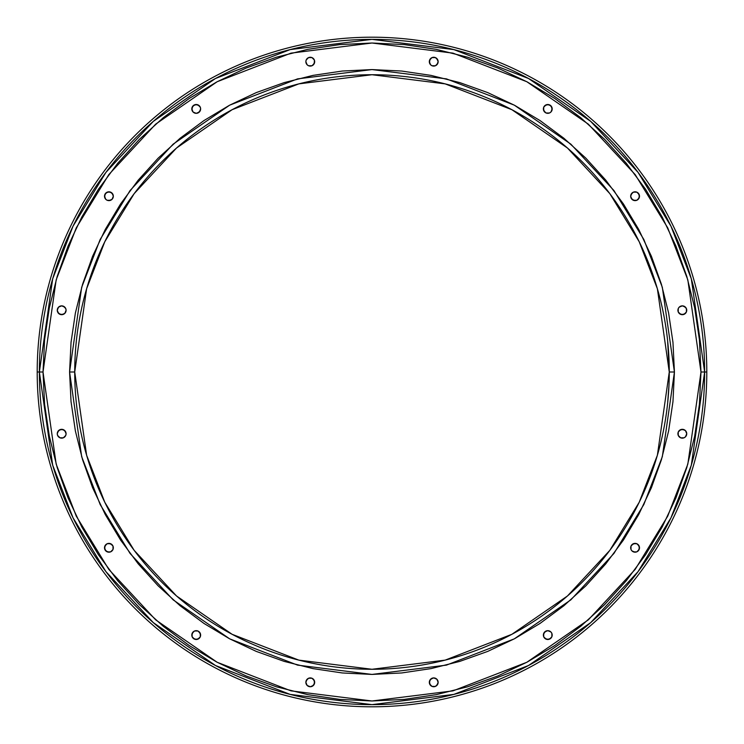 <?xml version="1.0" encoding="UTF-8"?>
<svg xmlns="http://www.w3.org/2000/svg" width="744" height="744" viewBox="0 0 744 744"><rect width="100%" height="100%" fill="white"/><g stroke="black" fill="none" stroke-linecap="round" stroke-linejoin="round"><path stroke-width="1.12" d="M543.371 614.907L541.586 616.153M528.854 624.523L532.295 622.356M539.158 617.827L538.2 618.469M533.922 621.305L532.676 622.105M667.628 340.761L669.274 372L657.38 455.235L639.208 502.265L609.82 550.365L567.467 595.972L511.891 634.297L445.172 660.123L372 669.274L298.828 660.123L232.109 634.297L176.533 595.972L134.18 550.365L104.792 502.265L86.62 455.235L74.725 372L69.573 372L81.673 456.677L100.161 504.525L130.06 553.452L173.147 599.85L229.682 638.845L297.553 665.117L372 674.427L446.447 665.117L514.318 638.845L570.853 599.85L613.94 553.452L643.839 504.525L662.327 456.677L674.427 372L669.274 372L669.237 367.648M667.954 343.979L667.842 342.882M668.261 347.448L668.131 345.96M668.531 350.945L668.419 349.475M668.782 354.981L668.67 353.028M668.986 358.999L668.893 357.074M669.144 363.156L669.079 361.203M112.995 546.096L112.037 544.664L108.922 543.371L112.037 544.664L112.995 546.096L112.995 549.472L110.605 551.862L107.229 551.862L108.922 552.197L105.797 550.904L107.229 551.862L104.839 549.472L105.797 550.904L104.839 549.472L104.839 546.096L104.504 547.789L104.839 546.096L107.229 543.706L110.605 543.706L112.995 546.096L112.037 544.664L108.922 543.371A4.418 4.418 0 0 0 104.504 547.779A4.418 4.418 0 0 1 108.922 543.371A4.418 4.418 0 0 1 113.33 547.789A4.418 4.418 0 0 0 108.931 543.371M200.629 635.069A4.418 4.418 0 0 0 193.096 631.963L191.803 635.078A4.418 4.418 0 0 1 196.211 630.67A4.418 4.418 0 0 1 200.629 635.078L199.336 631.963L197.904 631.005L200.294 633.395L200.294 636.771L197.904 639.161L199.336 638.203L196.211 639.496L197.904 639.161L194.528 639.161L196.211 639.496L193.096 638.203L194.528 639.161L192.138 636.771L193.096 638.203L192.138 636.771L192.138 633.395L194.528 631.005L193.096 631.963L194.528 631.005L197.904 631.005L199.336 631.963L200.629 635.078L199.336 631.963L197.904 631.005M314.684 682.322A4.418 4.418 0 0 1 310.276 686.74A4.418 4.418 0 0 1 305.858 682.322A4.418 4.418 0 0 0 311.959 686.405L313.391 685.447L310.276 686.74L307.151 685.447L305.858 682.322A4.418 4.418 0 0 1 310.276 677.914A4.418 4.418 0 0 1 314.684 682.322A4.418 4.418 0 0 0 313.401 679.207L314.684 682.322L314.349 680.639L314.349 684.015L314.684 682.322L313.391 685.447L314.349 684.015L314.349 680.639L311.959 678.249A4.418 4.418 0 0 0 305.858 682.313M313.391 679.198A4.418 4.418 0 0 0 311.969 678.249L313.391 679.207M438.142 682.313A4.418 4.418 0 0 0 430.609 679.198M429.316 682.322A4.418 4.418 0 0 1 433.724 677.914A4.418 4.418 0 0 1 438.142 682.322L436.849 685.447L437.807 684.015L435.417 686.405L432.041 686.405L429.651 684.015L429.651 680.639L429.316 682.322L430.609 679.207L429.316 682.322L430.609 685.447A4.418 4.418 0 0 0 432.032 686.405L430.609 685.447A4.418 4.418 0 0 1 429.316 682.322A4.418 4.418 0 0 0 433.724 686.74A4.418 4.418 0 0 0 438.142 682.322L436.849 679.207L437.807 680.639M546.096 631.005L544.664 631.963L543.371 635.078A4.418 4.418 0 0 1 547.789 630.67A4.418 4.418 0 0 1 552.197 635.078L551.862 636.771L549.472 639.161L550.904 638.203L549.472 639.161L546.096 639.161L547.789 639.496L546.096 639.161L543.706 636.771L543.706 633.395L543.371 635.078L544.664 631.963L543.706 633.395L546.096 631.005L544.664 631.963L547.789 630.67L550.904 631.963A4.418 4.418 0 0 0 543.371 635.069M635.069 543.371A4.418 4.418 0 0 0 630.67 547.779A4.418 4.418 0 0 1 635.078 543.371A4.418 4.418 0 0 1 639.496 547.789A4.418 4.418 0 0 0 635.088 543.371L631.963 544.664L631.005 546.096L633.395 543.706L636.771 543.706L639.161 546.096L638.203 544.664L639.496 547.789L639.161 546.096L639.161 549.472L639.496 547.789L638.203 550.904L639.161 549.472L636.771 551.862L638.203 550.904L636.771 551.862L633.395 551.862L635.078 552.197L631.963 550.904L633.395 551.862L636.771 551.862L639.161 549.472L639.161 546.096L638.203 544.664M684.015 429.651L685.447 430.609L686.74 433.724A4.418 4.418 0 0 0 679.207 430.599L682.322 429.316L680.639 429.651L684.015 429.651L682.322 429.316L685.447 430.609L684.015 429.651L680.639 429.651L678.249 432.041A4.418 4.418 0 0 0 677.914 433.724A4.418 4.418 0 0 1 682.322 429.316A4.418 4.418 0 0 1 686.74 433.724L685.447 436.849L684.015 437.807L685.447 436.849L684.015 437.807L680.639 437.807L678.249 435.417L678.249 432.041L679.207 430.609M679.198 430.609A4.418 4.418 0 0 0 678.249 432.032M682.313 305.858A4.418 4.418 0 0 0 677.914 310.276A4.418 4.418 0 0 1 682.322 305.858A4.418 4.418 0 0 1 686.74 310.276A4.418 4.418 0 0 0 682.332 305.858L685.447 307.151L684.015 306.193L686.405 308.583L686.405 311.959L684.015 314.349L680.639 314.349L682.322 314.684L679.207 313.391L682.322 314.684L685.447 313.391A4.418 4.418 0 0 0 686.405 311.969L685.447 313.391A4.418 4.418 0 0 1 679.207 313.401L678.249 311.959L680.639 314.349M631.005 197.904L631.963 199.336L635.078 200.629A4.418 4.418 0 0 0 636.762 200.294L639.161 197.904L639.496 196.211A4.418 4.418 0 0 0 635.078 191.803L633.395 192.138L636.771 192.138L635.078 191.803L636.771 192.138L639.161 194.528L638.203 193.096L639.496 196.211L639.161 194.528L639.161 197.904L639.496 196.211L638.203 199.336L639.161 197.904L636.771 200.294L633.395 200.294L635.078 200.629L631.963 199.336L633.395 200.294L631.005 197.904L631.963 199.336L630.67 196.211A4.418 4.418 0 0 1 635.078 191.803A4.418 4.418 0 0 1 639.496 196.211L638.203 193.096L636.771 192.138L633.395 192.138L635.078 191.803M631.963 193.096A4.418 4.418 0 0 0 630.67 196.211L631.963 193.096L631.005 194.528L633.395 192.138L631.005 194.528M552.197 108.922A4.418 4.418 0 0 0 543.706 107.229A4.418 4.418 0 0 0 543.371 108.912A4.418 4.418 0 0 1 547.789 104.504A4.418 4.418 0 0 1 552.197 108.922L551.862 107.229L549.472 104.839L546.096 104.839L544.664 105.797L547.789 104.504L550.904 105.797L552.197 108.922L550.904 112.037L551.862 110.605L551.862 107.229L552.197 108.922A4.418 4.418 0 0 1 547.789 113.33A4.418 4.418 0 0 1 543.371 108.922L544.664 112.037L546.096 112.995L543.706 110.605L543.706 107.229L544.664 105.797L546.096 104.839L549.472 104.839L551.862 107.229L550.904 105.797L547.789 104.504L546.096 104.839L543.706 107.229M430.609 58.553L432.041 57.595L435.417 57.595L437.807 59.985L436.849 58.553L438.142 61.678A4.418 4.418 0 0 0 430.609 58.553L429.316 61.678A4.418 4.418 0 0 1 433.724 57.26A4.418 4.418 0 0 1 438.142 61.678L436.849 64.793L437.807 63.361L435.417 65.751L432.041 65.751L430.609 64.793L429.316 61.678L429.651 63.361L429.651 59.985L432.041 57.595L429.651 59.985L429.316 61.678L429.651 59.985M314.684 61.678A4.418 4.418 0 0 0 306.193 59.985A4.418 4.418 0 0 0 305.858 61.668A4.418 4.418 0 0 1 310.276 57.26A4.418 4.418 0 0 1 314.684 61.678L314.349 59.985L314.349 63.361L314.684 61.678L313.391 64.793L314.349 63.361L314.349 59.985L314.684 61.678A4.418 4.418 0 0 1 310.276 66.086A4.418 4.418 0 0 1 305.858 61.678L306.193 59.985L308.583 57.595L311.959 57.595L314.349 59.985L311.959 57.595M197.904 112.995L199.336 112.037L200.629 108.922A4.418 4.418 0 0 0 196.221 104.504A4.418 4.418 0 0 0 191.803 108.922A4.418 4.418 0 0 1 196.211 104.504A4.418 4.418 0 0 1 200.629 108.922L199.336 112.037L200.294 110.605L197.904 112.995L199.336 112.037L196.211 113.33L193.096 112.037L194.528 112.995L193.096 112.037L191.803 108.922L192.138 110.605L192.138 107.229L191.803 108.922L193.096 105.797L192.138 107.229L193.096 105.797L196.211 104.504L194.528 104.839L197.904 104.839L196.211 104.504L199.336 105.797L197.904 104.839L200.294 107.229L200.629 108.922A4.418 4.418 0 0 1 196.211 113.33A4.418 4.418 0 0 1 191.803 108.922L193.096 112.037L194.528 112.995A4.418 4.418 0 0 0 200.629 108.931M108.922 191.803L110.605 192.138L107.229 192.138L105.797 193.096L104.504 196.211A4.418 4.418 0 0 0 108.912 200.629L112.037 199.336L113.33 196.211A4.418 4.418 0 0 0 112.037 193.096L108.922 191.803A4.418 4.418 0 0 0 104.504 196.211A4.418 4.418 0 0 1 108.922 191.803A4.418 4.418 0 0 1 113.33 196.211L112.037 199.336L112.995 197.904L112.037 199.336L108.922 200.629L110.605 200.294L107.229 200.294L105.797 199.336L104.504 196.211L104.839 197.904L104.839 194.528L104.504 196.211L105.797 193.096L104.839 194.528L107.229 192.138L105.797 193.096L108.922 191.803L107.229 192.138L110.605 192.138L112.037 193.096L113.33 196.211A4.418 4.418 0 0 1 108.922 200.629A4.418 4.418 0 0 1 104.504 196.211L105.797 199.336M61.678 305.858L64.793 307.151L63.361 306.193L65.751 308.583L66.086 310.276A4.418 4.418 0 0 1 61.678 314.684A4.418 4.418 0 0 1 57.26 310.276A4.418 4.418 0 0 0 57.595 311.959L58.553 313.391L57.26 310.276L58.553 307.151L61.678 305.858A4.418 4.418 0 0 0 57.26 310.276A4.418 4.418 0 0 1 61.678 305.858A4.418 4.418 0 0 1 66.086 310.276A4.418 4.418 0 0 0 61.687 305.858M61.687 438.142A4.418 4.418 0 0 0 63.361 437.807L59.985 437.807L58.553 436.849L59.985 437.807L57.595 435.417L57.26 433.724A4.418 4.418 0 0 0 61.678 438.142A4.418 4.418 0 0 0 66.086 433.724L65.751 435.417L63.361 437.807A4.418 4.418 0 0 0 66.086 433.724L64.793 430.609L63.361 429.651L65.751 432.041L64.793 430.609A4.418 4.418 0 0 0 57.26 433.724A4.418 4.418 0 0 1 61.678 429.316A4.418 4.418 0 0 1 66.086 433.724A4.418 4.418 0 0 0 64.802 430.609M706.8 372A334.8 334.8 0 0 1 372 706.8A334.8 334.8 0 0 1 37.2 372A334.8 334.8 0 0 0 372 706.8A334.8 334.8 0 0 0 706.8 372L704.633 372A332.633 332.633 0 0 1 372 704.633A332.633 332.633 0 0 1 39.367 372L37.2 372L39.367 372L52.675 465.139L73.005 517.759L105.899 571.578L153.283 622.607L215.472 665.499L290.123 694.394L372 704.633L453.877 694.394L528.528 665.499L590.717 622.607L638.101 571.578L670.995 517.759L691.325 465.139L704.633 372L700.988 372L687.828 464.117L667.721 516.159L635.19 569.393L588.318 619.864L526.817 662.281L452.984 690.869L372 700.988L291.016 690.869L217.183 662.281L155.682 619.864L108.81 569.393L76.279 516.159L56.172 464.117L43.013 372L39.367 372L43.013 372L44.594 404.243L49.337 436.179L57.176 467.502L68.057 497.894L81.859 527.087L98.459 554.773L117.692 580.711L139.37 604.63L163.289 626.309L189.227 645.541L216.913 662.141L246.106 675.943L276.498 686.824L307.821 694.664L339.757 699.407L372 700.988L404.243 699.407L436.179 694.664L467.502 686.824L497.894 675.943L527.087 662.141L554.773 645.541L580.711 626.309L604.63 604.63L626.309 580.711L645.541 554.773L662.141 527.087L675.943 497.894L686.824 467.502L694.664 436.179L699.407 404.243L700.988 372L699.407 339.757L694.664 307.821L686.824 276.498L675.943 246.106L662.141 216.913L645.541 189.227L626.309 163.289L604.63 139.37L580.711 117.692L554.773 98.459L527.087 81.859L497.894 68.057L467.502 57.176L436.179 49.337L404.243 44.594L372 43.013L339.757 44.594L307.821 49.337L276.498 57.176L246.106 68.057L216.913 81.859L189.227 98.459L163.289 117.692L139.37 139.37L117.692 163.289L98.459 189.227L81.859 216.913L68.057 246.106L57.176 276.498L49.337 307.821L44.594 339.757L43.013 372L56.172 279.884L76.279 227.841L108.81 174.608L155.682 124.136L217.183 81.719L291.016 53.131L372 43.013L452.984 53.131L526.817 81.719L588.318 124.136L635.19 174.608L667.721 227.841L687.828 279.884L700.988 372L704.633 372L691.325 278.861L670.995 226.241L638.101 172.422L590.717 121.393L528.528 78.501L453.877 49.606L372 39.367L290.123 49.606L215.472 78.501L153.283 121.393L105.899 172.422L73.005 226.241L52.675 278.861L39.367 372A332.633 332.633 0 0 1 372 39.367A332.633 332.633 0 0 1 704.633 372L706.8 372A334.8 334.8 0 0 0 372 37.2A334.8 334.8 0 0 0 37.2 372A334.8 334.8 0 0 1 372 37.2A334.8 334.8 0 0 1 706.8 372M74.725 372A297.274 297.274 0 0 1 372 74.725A297.274 297.274 0 0 1 669.274 372A297.274 297.274 0 0 1 372 669.274A297.274 297.274 0 0 1 74.725 372L86.62 288.765L104.792 241.735L134.18 193.635L176.533 148.028L232.109 109.703L298.828 83.877L372 74.725L445.172 83.877L511.891 109.703L567.467 148.028L609.82 193.635L639.208 241.735L657.38 288.765L669.274 372L674.427 372L672.967 342.361L674.427 372L672.967 401.639L674.427 372L662.327 287.324L643.839 239.475L613.94 190.548L570.853 144.15L514.318 105.155L446.447 78.883L372 69.573L297.553 78.883L229.682 105.155L173.147 144.15L130.06 190.548L100.161 239.475L81.673 287.324L69.573 372L71.033 401.639L69.573 372L71.033 342.361L69.573 372L74.725 372M669.144 363.342L669.172 364.151M669.237 376.529L669.191 379.18M668.996 384.871L667.628 403.229M429.651 680.639L432.041 678.249L430.609 679.207L433.724 677.914L436.849 679.207M551.862 636.771L551.862 633.395L551.862 636.771L551.862 633.395L552.197 635.078A4.418 4.418 0 0 1 547.789 639.496A4.418 4.418 0 0 1 543.371 635.078A4.418 4.418 0 0 0 547.779 639.496L550.904 638.203L551.862 636.771M635.078 552.197A4.418 4.418 0 0 0 639.496 547.789A4.418 4.418 0 0 1 635.078 552.197A4.418 4.418 0 0 1 630.67 547.789A4.418 4.418 0 0 0 631.005 549.472L631.963 550.904L631.005 549.472L631.963 550.904L631.005 549.472L631.005 546.096L631.963 544.664L635.078 543.371L631.963 544.664L631.005 546.096M686.405 311.959A4.418 4.418 0 0 0 686.74 310.276A4.418 4.418 0 0 1 682.322 314.684A4.418 4.418 0 0 1 677.914 310.276A4.418 4.418 0 0 0 678.24 311.95L678.249 308.583L679.207 307.151L682.322 305.858M543.371 108.931A4.418 4.418 0 0 0 549.472 112.995L550.904 112.037L549.472 112.995L550.904 112.037L549.472 112.995L546.096 112.995L544.664 112.037L543.371 108.922L544.664 112.037L546.096 112.995M82.603 459.792L92.6 487.729L82.603 459.792L75.386 430.999L71.033 401.639L69.573 372L71.033 342.361L75.386 313.001L82.603 284.208L92.6 256.271L105.285 229.44L120.547 203.986L138.226 180.141L158.156 158.156L180.141 138.226L158.156 158.156L180.141 138.226L203.986 120.547L229.44 105.285L256.271 92.6L284.208 82.603L313.001 75.386L342.361 71.033L372 69.573L401.639 71.033L430.999 75.386L459.792 82.603L487.729 92.6L514.56 105.285L540.014 120.547L563.859 138.226L585.844 158.156L605.774 180.141L623.453 203.986L605.774 180.141L623.453 203.986L638.715 229.44L651.4 256.271L661.397 284.208L668.614 313.001L672.967 342.361L674.427 372L672.967 401.639L668.614 430.999L661.397 459.792L651.4 487.729L661.397 459.792L651.4 487.729L638.715 514.56L623.453 540.014L605.774 563.859L585.844 585.844L563.859 605.774L540.014 623.453L514.56 638.715L487.729 651.4L459.792 661.397L430.999 668.614L401.639 672.967L372 674.427L342.361 672.967L313.001 668.614L284.208 661.397L256.271 651.4L229.44 638.715L203.986 623.453L180.141 605.774L158.156 585.844L138.226 563.859L120.547 540.014L105.285 514.56L92.6 487.729L82.603 459.792L92.6 487.729M63.361 429.651L59.985 429.651L63.361 429.651L61.678 429.316L64.793 430.609M64.802 313.391A4.418 4.418 0 0 0 66.086 310.276L64.793 313.391A4.418 4.418 0 0 1 57.595 311.969L59.985 314.349L63.361 314.349L59.985 314.349L58.553 313.391L61.678 314.684L59.985 314.349M305.858 61.687A4.418 4.418 0 0 0 311.95 65.76L313.391 64.793L311.959 65.751L308.583 65.751L307.151 64.793L305.858 61.678M305.858 682.322L307.151 679.207L306.193 680.639L308.583 678.249L311.959 678.249M550.904 631.963L551.862 633.395L550.904 631.963L547.789 630.67M64.793 313.391L61.678 314.684L64.793 313.391L65.751 311.959M57.595 432.041L59.985 429.651L61.678 429.316L58.553 430.609L57.26 433.724A4.418 4.418 0 0 0 61.668 438.142M112.037 550.904A4.418 4.418 0 0 0 112.995 549.472L110.605 551.862L107.229 551.862L105.797 550.904L104.504 547.789A4.418 4.418 0 0 0 108.922 552.197M191.803 635.078A4.418 4.418 0 0 0 200.294 636.771A4.418 4.418 0 0 0 200.629 635.088A4.418 4.418 0 0 1 196.211 639.496A4.418 4.418 0 0 1 191.803 635.078L192.138 633.395L192.138 636.771L194.528 639.161L197.904 639.161L199.336 638.203M430.609 64.802A4.418 4.418 0 0 0 432.032 65.751L430.609 64.793L429.316 61.678A4.418 4.418 0 0 0 430.599 64.793M120.547 203.986L138.226 180.141M563.859 138.226L585.844 158.156M105.797 544.664L104.504 547.789A4.418 4.418 0 0 0 108.922 552.197A4.418 4.418 0 0 0 113.33 547.789A4.418 4.418 0 0 1 112.995 549.472M194.528 631.005L192.138 633.395M307.151 679.207L306.193 680.639M306.193 684.015L307.151 685.447M313.391 685.447A4.418 4.418 0 0 1 311.969 686.405L314.349 684.015M436.849 685.447L438.142 682.322A4.418 4.418 0 0 1 432.041 686.405M544.664 638.203L547.789 639.496A4.418 4.418 0 0 0 552.197 635.078M631.005 549.472A4.418 4.418 0 0 0 631.963 550.904L633.395 551.862M679.207 436.849L680.639 437.807A4.418 4.418 0 0 0 682.313 438.142M682.332 438.142A4.418 4.418 0 0 0 684.015 437.807L685.447 436.849M685.447 307.151L684.015 306.193M680.639 306.193L679.207 307.151M679.198 313.391A4.418 4.418 0 0 1 678.249 311.969L679.207 313.391M549.472 112.995A4.418 4.418 0 0 0 550.904 112.037L551.862 110.605M437.807 59.985L436.849 58.553M436.849 64.793L438.142 61.678A4.418 4.418 0 0 1 433.724 66.086A4.418 4.418 0 0 1 429.316 61.678M307.151 58.553L306.193 59.985M306.193 63.361L307.151 64.793M313.391 64.802A4.418 4.418 0 0 1 311.969 65.751L314.349 63.361M199.336 105.797L197.904 104.839L194.528 104.839L192.138 107.229L191.803 108.922M112.995 194.528L110.605 192.138M64.793 307.151L63.361 306.193M59.985 306.193L58.553 307.151M58.553 436.849L59.985 437.807M63.361 437.807L64.793 436.849M71.033 342.361L69.573 372L71.033 401.639M105.285 514.56L120.547 540.014M514.56 638.715L540.014 623.453M651.4 487.729L661.397 459.792M672.967 401.639L674.427 372L672.967 342.361M108.931 200.629A4.418 4.418 0 0 0 113.33 196.221M193.096 112.037A4.418 4.418 0 0 0 194.528 112.995M432.05 65.76A4.418 4.418 0 0 0 438.142 61.687M636.771 200.294A4.418 4.418 0 0 0 639.496 196.221A4.418 4.418 0 0 1 635.078 200.629A4.418 4.418 0 0 1 630.67 196.211A4.418 4.418 0 0 0 635.069 200.629M684.015 437.807A4.418 4.418 0 0 0 686.74 433.724A4.418 4.418 0 0 1 682.322 438.142A4.418 4.418 0 0 1 677.914 433.724A4.418 4.418 0 0 0 680.63 437.807M669.144 380.621L668.996 384.815M545.287 613.549L543.762 614.628M535.615 620.198L534.88 620.682"/></g></svg>
